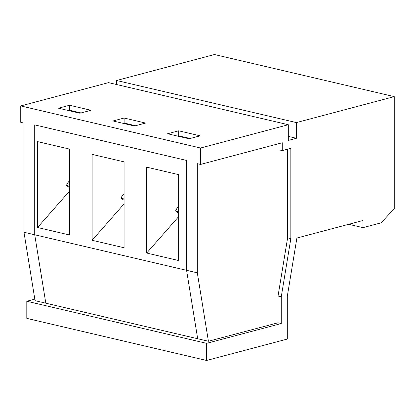 <?xml version="1.0" encoding="UTF-8"?>
<svg xmlns="http://www.w3.org/2000/svg" width="415" height="415" viewBox="0 0 415 415"><rect width="100%" height="100%" fill="white"/><g stroke="black" fill="none" stroke-linecap="round" stroke-linejoin="round"><path stroke-width="0.62" d="M124.075 200.31L120.993 198.24A11.496 7.62 -76.8 0 1 124.075 193.592M120.993 198.24L124.075 198.961M69.513 187.538L66.436 185.469A11.496 7.62 -76.8 0 1 69.513 180.821M66.436 185.469L69.513 186.19M178.632 213.082L175.555 211.012A11.496 7.62 -76.8 0 1 178.632 206.369M175.555 211.012L178.632 211.733M287.616 149.172L287.616 237.868L278.034 296.066L278.034 322.782L208.418 341.255L197.68 338.739L186.584 270.331L186.584 160.444L34.715 124.889L34.715 234.776L45.811 303.183L34.715 234.776L34.715 124.889L186.584 160.444L186.584 270.331L197.322 272.842L197.322 163.671L200.544 164.428L282.262 142.744L282.262 150.593L290.837 148.316L290.837 238.625L281.256 296.824L281.256 323.539L206.597 343.345L206.597 360.469L287.31 339.055L287.31 296.243L296.891 238.044L362.975 220.51L362.975 227.648L381.136 222.829L394.25 208.646L394.25 96.622L296.388 122.586L296.388 138.283L288.316 140.426L288.316 124.728L200.544 148.015L200.544 164.428M288.316 124.728L108.523 82.637L20.75 105.924L200.544 148.015M20.75 105.924L20.75 122.337L23.971 123.089L23.971 232.26L186.584 270.331L197.68 338.739L35.068 300.673L23.971 232.26M34.819 299.127L26.804 301.254L206.597 343.345M278.034 322.782L281.256 323.539M296.388 122.586L116.594 80.494L214.456 54.531L394.25 96.622M288.316 136.395L296.388 138.283M116.594 80.494L116.594 84.525M26.804 301.254L26.804 318.378L206.597 360.469M208.418 341.255L197.322 272.842M69.559 105.26L91.041 110.286L79.939 113.233L58.463 108.201L69.559 105.26L69.559 110.255L68.465 110.546M124.121 118.031L145.603 123.058L134.501 126.004L113.02 120.978L124.121 118.031L124.121 123.027L123.022 123.317M178.683 130.803L200.16 135.835L189.064 138.776L167.582 133.749L178.683 130.803L178.683 135.798L177.584 136.089M348.688 224.302L362.975 227.648M279.041 143.6L279.041 149.841L282.262 150.593M287.616 237.868L290.837 238.625M278.034 296.066L281.256 296.824M146.682 167.157L178.632 174.637L178.632 260.532L146.682 253.051L146.682 167.157M92.12 154.38L124.075 161.86L124.075 247.76L92.12 240.28L92.12 154.38M37.558 141.608L69.513 149.089L69.513 234.983L37.558 227.503L37.558 141.608M178.632 216.656L146.682 253.051M124.075 203.884L92.12 240.28M69.513 191.113L37.558 227.503M135.601 125.714L124.121 123.027M190.163 138.486L178.683 135.798M81.039 112.942L69.559 110.255"/></g></svg>

